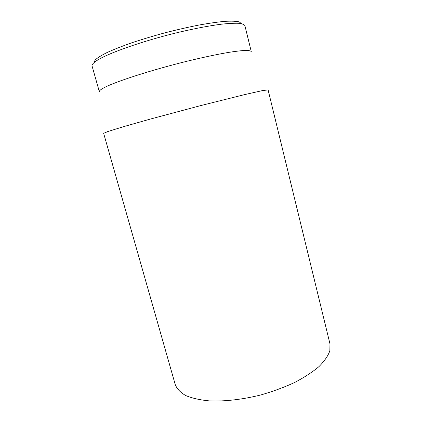 <?xml version="1.0" encoding="UTF-8"?>
<svg xmlns="http://www.w3.org/2000/svg" width="422" height="422" viewBox="0 0 422 422"><rect width="100%" height="100%" fill="white"/><g stroke="black" fill="none" stroke-linecap="round" stroke-linejoin="round"><path stroke-width="0.63" d="M241.405 23.637L239.258 21.902C236.209 21.174 231.425 20.984 224.91 21.343C217.451 22.039 208.653 23.3 198.519 25.13C187.822 27.261 176.665 29.82 165.044 32.795C153.466 35.949 142.504 39.235 132.144 42.664C122.433 46.082 114.162 49.327 107.33 52.407C101.491 55.314 97.424 57.84 95.135 59.982L94.122 62.551M92.08 66.054C91.743 64.914 92.872 63.395 95.467 61.501C105.173 54.19 142.483 40.855 180.036 31.982C195.982 28.29 209.808 25.695 221.508 24.186C228.555 23.426 234.252 23.131 238.599 23.289C242.117 23.695 244.222 24.492 244.908 25.673L251.264 51.579C250.684 50.814 248.69 50.429 245.293 50.424C241.073 50.661 235.502 51.315 228.582 52.402C217.077 54.375 203.425 57.276 187.626 61.095C150.411 70.221 113.07 82.427 103.021 88.282C100.341 89.807 99.117 90.952 99.349 91.716L92.08 66.054M268.086 89.881L262.136 90.672L244.454 94.644L200.26 105.716L150.142 119.125L123.709 126.626L107.842 131.532L103.643 133.326L175.288 384.737C176.987 388.894 180.474 392.507 185.754 395.567C192.063 398.215 199.949 399.993 209.412 400.9C224.541 401.565 242.513 399.534 260.733 394.976C272.77 391.521 284.038 387.38 294.524 382.543C304.273 377.442 312.422 372.125 318.985 366.591C324.481 361.084 328.105 355.809 329.851 350.772L329.972 343.867L268.086 89.881"/></g></svg>
